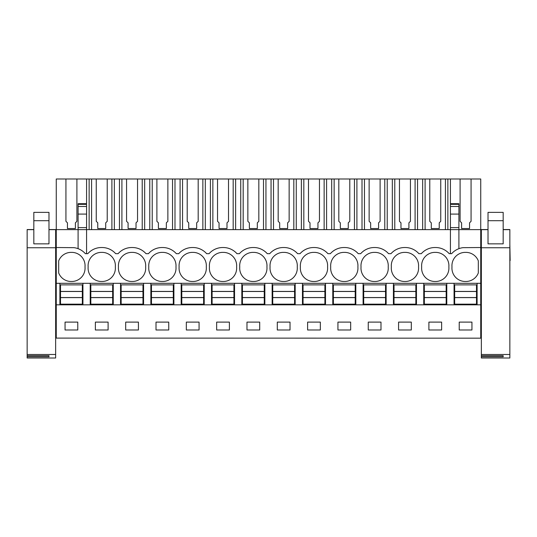<?xml version="1.0" encoding="UTF-8"?>
<svg xmlns="http://www.w3.org/2000/svg" width="537" height="537" viewBox="0 0 537 537"><rect width="100%" height="100%" fill="white"/><g stroke="black" fill="none" stroke-linecap="round" stroke-linejoin="round"><path stroke-width="0.81" d="M56.257 338.102L480.743 338.176L56.257 338.102L56.257 304.828L59.896 304.828L59.896 283.301L56.257 283.301L56.257 304.828M65.93 178.996L76.905 178.996L76.905 221.311L75.395 222.828L75.395 228.554L67.447 228.554L67.447 222.828L65.93 221.311L65.93 178.996L56.257 178.996L56.257 283.301M460.095 178.996L471.07 178.996L471.07 221.311L469.553 222.828L469.553 228.554L461.605 228.554L461.605 222.828L460.095 221.311L460.095 178.996L440.749 178.996L440.749 221.311L439.232 222.828L439.232 228.554L431.285 228.554L431.285 222.828L429.775 221.311L429.775 178.996L410.429 178.996L410.429 221.311L408.912 222.828L408.912 228.554L400.971 228.554L400.971 222.828L399.454 221.311L399.454 178.996L380.109 178.996L380.109 221.311L378.592 222.828L378.592 228.554L370.651 228.554L370.651 222.828L369.134 221.311L369.134 178.996L349.788 178.996L349.788 221.311L348.271 222.828L348.271 228.554L340.33 228.554L340.33 222.828L338.813 221.311L338.813 178.996L319.468 178.996L319.468 221.311L317.951 222.828L317.951 228.554L310.01 228.554L310.01 222.828L308.493 221.311L308.493 178.996L289.148 178.996L289.148 221.311L287.631 222.828L287.631 228.554L279.69 228.554L279.69 222.828L278.173 221.311L278.173 178.996L258.827 178.996L258.827 221.311L257.31 222.828L257.31 228.554L249.369 228.554L249.369 222.828L247.852 221.311L247.852 178.996L228.507 178.996L228.507 221.311L226.99 222.828L226.99 228.554L219.049 228.554L219.049 222.828L217.532 221.311L217.532 178.996L198.187 178.996L198.187 221.311L196.67 222.828L196.67 228.554L188.729 228.554L188.729 222.828L187.212 221.311L187.212 178.996L167.866 178.996L167.866 221.311L166.349 222.828L166.349 228.554L158.408 228.554L158.408 222.828L156.891 221.311L156.891 178.996L137.546 178.996L137.546 221.311L136.029 222.828L136.029 228.554L128.088 228.554L128.088 222.828L126.571 221.311L126.571 178.996L107.225 178.996L107.225 221.311L105.715 222.828L105.715 228.554L97.768 228.554L97.768 222.828L96.251 221.311L96.251 178.996L76.905 178.996M458.907 204.745L458.907 229.635L480.743 229.635L480.743 178.996L471.07 178.996M96.251 178.996L107.225 178.996M126.571 178.996L137.546 178.996M156.891 178.996L167.866 178.996M187.212 178.996L198.187 178.996M217.532 178.996L228.507 178.996M247.852 178.996L258.827 178.996M278.173 178.996L289.148 178.996M308.493 178.996L319.468 178.996M338.813 178.996L349.788 178.996M369.134 178.996L380.109 178.996M399.454 178.996L410.429 178.996M429.775 178.996L440.749 178.996M78.093 203.691L86.578 203.691L86.578 178.996M56.257 229.635L78.093 229.635L78.093 248.671M56.257 247.523L74.025 247.664A18.191 18.191 0 0 1 85.37 253.679L86.578 253.679L86.578 229.635L458.907 229.635L458.907 248.671M86.578 253.679L87.793 253.679A18.191 18.191 0 0 1 101.439 247.523L102.043 247.523A18.191 18.191 0 0 1 115.69 253.679L118.113 253.679A18.191 18.191 0 0 1 131.76 247.523L132.364 247.523A18.191 18.191 0 0 1 146.01 253.679L148.434 253.679A18.191 18.191 0 0 1 162.08 247.523L162.684 247.523A18.191 18.191 0 0 1 176.331 253.679L178.754 253.679A18.191 18.191 0 0 1 192.394 247.523L193.005 247.523A18.191 18.191 0 0 1 206.644 253.679L209.074 253.679A18.191 18.191 0 0 1 222.714 247.523L223.325 247.523A18.191 18.191 0 0 1 236.965 253.679L239.395 253.679A18.191 18.191 0 0 1 253.034 247.523L253.645 247.523A18.191 18.191 0 0 1 267.285 253.679L269.715 253.679A18.191 18.191 0 0 1 283.355 247.523L283.966 247.523A18.191 18.191 0 0 1 297.605 253.679L300.035 253.679A18.191 18.191 0 0 1 313.675 247.523L314.286 247.523A18.191 18.191 0 0 1 327.926 253.679L330.356 253.679A18.191 18.191 0 0 1 343.995 247.523L344.606 247.523A18.191 18.191 0 0 1 358.246 253.679L360.669 253.679A18.191 18.191 0 0 1 374.316 247.523L374.92 247.523A18.191 18.191 0 0 1 388.566 253.679L390.99 253.679A18.191 18.191 0 0 1 404.636 247.523L405.24 247.523A18.191 18.191 0 0 1 418.887 253.679L421.31 253.679A18.191 18.191 0 0 1 434.957 247.523L435.561 247.523A18.191 18.191 0 0 1 449.207 253.679L451.63 253.679A18.191 18.191 0 0 1 462.975 247.664L480.743 247.523L480.743 338.102M85.007 266.923A13.338 13.338 0 0 0 71.421 252.377A13.338 13.338 0 0 0 58.687 260.875L58.687 272.977A13.338 13.338 0 0 0 71.421 281.475A13.338 13.338 0 0 0 85.007 266.923M145.648 266.923A13.338 13.338 0 0 0 132.062 252.377A13.338 13.338 0 0 0 118.469 266.923A13.338 13.338 0 0 0 132.062 281.475A13.338 13.338 0 0 0 145.648 266.923M148.789 266.923A13.338 13.338 0 0 0 162.382 281.475A13.338 13.338 0 0 0 175.968 266.923A13.338 13.338 0 0 0 162.382 252.377A13.338 13.338 0 0 0 148.789 266.923M192.702 281.475A13.338 13.338 0 0 0 206.289 266.923A13.338 13.338 0 0 0 192.702 252.377A13.338 13.338 0 0 0 179.11 266.923A13.338 13.338 0 0 0 192.702 281.475M283.657 281.475A13.338 13.338 0 0 0 297.25 266.923A13.338 13.338 0 0 0 283.657 252.377A13.338 13.338 0 0 0 270.071 266.923A13.338 13.338 0 0 0 283.657 281.475M266.929 266.923A13.338 13.338 0 0 0 253.343 252.377A13.338 13.338 0 0 0 239.75 266.923A13.338 13.338 0 0 0 253.343 281.475A13.338 13.338 0 0 0 266.929 266.923M223.023 252.377A13.338 13.338 0 0 0 209.43 266.923A13.338 13.338 0 0 0 223.023 281.475A13.338 13.338 0 0 0 236.609 266.923A13.338 13.338 0 0 0 223.023 252.377M404.938 281.475A13.338 13.338 0 0 0 418.531 266.923A13.338 13.338 0 0 0 404.938 252.377A13.338 13.338 0 0 0 391.352 266.923A13.338 13.338 0 0 0 404.938 281.475M388.211 266.923A13.338 13.338 0 0 0 374.618 252.377A13.338 13.338 0 0 0 361.032 266.923A13.338 13.338 0 0 0 374.618 281.475A13.338 13.338 0 0 0 388.211 266.923M344.298 252.377A13.338 13.338 0 0 0 330.711 266.923A13.338 13.338 0 0 0 344.298 281.475A13.338 13.338 0 0 0 357.89 266.923A13.338 13.338 0 0 0 344.298 252.377M101.741 281.475A13.338 13.338 0 0 0 115.327 266.923A13.338 13.338 0 0 0 101.741 252.377A13.338 13.338 0 0 0 88.149 266.923A13.338 13.338 0 0 0 101.741 281.475M313.977 252.377A13.338 13.338 0 0 0 300.391 266.923A13.338 13.338 0 0 0 313.977 281.475A13.338 13.338 0 0 0 327.57 266.923A13.338 13.338 0 0 0 313.977 252.377M448.851 266.923A13.338 13.338 0 0 0 435.259 252.377A13.338 13.338 0 0 0 421.673 266.923A13.338 13.338 0 0 0 435.259 281.475A13.338 13.338 0 0 0 448.851 266.923M465.579 281.475A13.338 13.338 0 0 0 478.313 272.977L478.313 260.875A13.338 13.338 0 0 0 465.579 252.377A13.338 13.338 0 0 0 451.993 266.923A13.338 13.338 0 0 0 465.579 281.475M59.896 283.301L454.06 283.301L454.06 304.828L480.743 304.828M480.743 283.301L454.06 283.301M446.784 283.301L446.784 304.828L454.06 304.828M446.784 304.828L59.896 304.828M77.784 329.993L77.784 322.106L65.051 322.106L65.051 329.993L77.784 329.993M246.973 322.106L259.707 322.106L259.707 329.993L246.973 329.993L246.973 322.106M229.386 329.993L216.653 329.993L216.653 322.106L229.386 322.106L229.386 329.993M307.614 322.106L320.347 322.106L320.347 329.993L307.614 329.993L307.614 322.106M290.027 329.993L277.293 329.993L277.293 322.106L290.027 322.106L290.027 329.993M125.692 322.106L138.425 322.106L138.425 329.993L125.692 329.993L125.692 322.106M95.371 322.106L108.105 322.106L108.105 329.993L95.371 329.993L95.371 322.106M199.066 329.993L186.332 329.993L186.332 322.106L199.066 322.106L199.066 329.993M156.012 322.106L168.746 322.106L168.746 329.993L156.012 329.993L156.012 322.106M398.575 322.106L398.575 329.993L411.308 329.993L411.308 322.106L398.575 322.106M441.629 329.993L441.629 322.106L428.895 322.106L428.895 329.993L441.629 329.993M337.934 322.106L337.934 329.993L350.668 329.993L350.668 322.106L337.934 322.106M380.988 329.993L380.988 322.106L368.254 322.106L368.254 329.993L380.988 329.993M471.949 329.993L471.949 322.106L459.216 322.106L459.216 329.993L471.949 329.993M27.152 262.378L27.152 244.187M27.152 266.923L27.152 261.881M56.257 266.923L55.653 266.923M78.093 227.621L78.093 229.635L86.578 229.635L86.578 227.621L78.093 227.621L78.093 204.745M82.94 283.301L82.94 304.828M90.216 283.301L90.216 304.828M86.578 227.621L86.578 204.745M480.743 229.635L480.743 247.523M458.907 203.691L450.422 203.691L450.422 178.996M477.104 283.301L477.104 304.828M509.848 260.559L509.848 266.923M481.347 266.923L480.743 266.923M510.15 260.559L509.848 244.187M450.422 204.745L450.422 227.621L458.907 227.621M450.422 227.621L450.422 253.679M114.347 229.635L114.347 178.996M119.456 229.635L119.456 178.996M111.897 229.635L111.897 178.996M91.585 229.635L91.585 178.996M89.135 229.635L89.135 178.996M113.26 283.301L113.26 304.828M120.536 283.301L120.536 304.828M144.668 229.635L144.668 178.996M149.776 229.635L149.776 178.996M142.218 229.635L142.218 178.996M121.906 229.635L121.906 178.996M143.58 283.301L143.58 304.828M150.857 283.301L150.857 304.828M174.988 229.635L174.988 178.996M180.096 229.635L180.096 178.996M172.538 229.635L172.538 178.996M152.226 229.635L152.226 178.996M173.901 283.301L173.901 304.828M181.177 283.301L181.177 304.828M205.309 229.635L205.309 178.996M210.41 229.635L210.41 178.996M202.858 229.635L202.858 178.996M182.546 229.635L182.546 178.996M204.221 283.301L204.221 304.828M211.497 283.301L211.497 304.828M235.629 229.635L235.629 178.996M240.73 229.635L240.73 178.996M233.179 229.635L233.179 178.996M212.86 229.635L212.86 178.996M234.541 283.301L234.541 304.828M241.818 283.301L241.818 304.828M265.949 229.635L265.949 178.996M271.051 229.635L271.051 178.996M263.499 229.635L263.499 178.996M243.18 229.635L243.18 178.996M264.862 283.301L264.862 304.828M272.138 283.301L272.138 304.828M296.27 229.635L296.27 178.996M301.371 229.635L301.371 178.996M293.82 229.635L293.82 178.996M273.501 229.635L273.501 178.996M295.182 283.301L295.182 304.828M302.459 283.301L302.459 304.828M326.59 229.635L326.59 178.996M331.691 229.635L331.691 178.996M324.14 229.635L324.14 178.996M303.821 229.635L303.821 178.996M325.503 283.301L325.503 304.828M332.779 283.301L332.779 304.828M356.904 229.635L356.904 178.996M362.012 229.635L362.012 178.996M354.454 229.635L354.454 178.996M334.142 229.635L334.142 178.996M355.823 283.301L355.823 304.828M363.099 283.301L363.099 304.828M387.224 229.635L387.224 178.996M392.332 229.635L392.332 178.996M384.774 229.635L384.774 178.996M364.462 229.635L364.462 178.996M386.143 283.301L386.143 304.828M393.42 283.301L393.42 304.828M417.544 229.635L417.544 178.996M422.653 229.635L422.653 178.996M415.094 229.635L415.094 178.996M394.782 229.635L394.782 178.996M416.464 283.301L416.464 304.828M423.74 283.301L423.74 304.828M447.865 229.635L447.865 178.996M445.415 229.635L445.415 178.996M425.103 229.635L425.103 178.996M60.506 297.612L82.336 297.612L82.336 304.157L60.506 304.157L60.506 291.423L82.336 291.423L82.336 284.878L60.506 284.878L60.506 291.423M82.336 297.612L82.336 291.423M60.506 297.538L82.336 297.538M60.506 291.497L82.336 291.497M90.827 297.612L112.656 297.612L112.656 304.157L90.827 304.157L90.827 291.423L112.656 291.423L112.656 284.878L90.827 284.878L90.827 291.423M112.656 297.612L112.656 291.423M90.827 297.538L112.656 297.538M90.827 291.497L112.656 291.497M121.147 297.612L142.976 297.612L142.976 304.157L121.147 304.157L121.147 291.423L142.976 291.423L142.976 284.878L121.147 284.878L121.147 291.423M142.976 297.612L142.976 291.423M121.147 297.538L142.976 297.538M121.147 291.497L142.976 291.497M151.468 297.612L173.297 297.612L173.297 304.157L151.468 304.157L151.468 291.423L173.297 291.423L173.297 284.878L151.468 284.878L151.468 291.423M173.297 297.612L173.297 291.423M151.468 297.538L173.297 297.538M151.468 291.497L173.297 291.497M181.788 297.612L203.617 297.612L203.617 304.157L181.788 304.157L181.788 291.423L203.617 291.423L203.617 284.878L181.788 284.878L181.788 291.423M203.617 297.612L203.617 291.423M181.788 297.538L203.617 297.538M181.788 291.497L203.617 291.497M212.102 297.612L233.937 297.612L233.937 304.157L212.102 304.157L212.102 291.423L233.937 291.423L233.937 284.878L212.102 284.878L212.102 291.423M233.937 297.612L233.937 291.423M212.102 297.538L233.937 297.538M212.102 291.497L233.937 291.497M242.422 297.612L264.258 297.612L264.258 304.157L242.422 304.157L242.422 291.423L264.258 291.423L264.258 284.878L242.422 284.878L242.422 291.423M264.258 297.612L264.258 291.423M242.422 297.538L264.258 297.538M242.422 291.497L264.258 291.497M272.742 297.612L294.578 297.612L294.578 304.157L272.742 304.157L272.742 291.423L294.578 291.423L294.578 284.878L272.742 284.878L272.742 291.423M294.578 297.612L294.578 291.423M272.742 297.538L294.578 297.538M272.742 291.497L294.578 291.497M303.063 297.612L324.898 297.612L324.898 304.157L303.063 304.157L303.063 291.423L324.898 291.423L324.898 284.878L303.063 284.878L303.063 291.423M324.898 297.612L324.898 291.423M303.063 297.538L324.898 297.538M303.063 291.497L324.898 291.497M333.383 297.612L355.212 297.612L355.212 304.157L333.383 304.157L333.383 291.423L355.212 291.423L355.212 284.878L333.383 284.878L333.383 291.423M355.212 297.612L355.212 291.423M333.383 297.538L355.212 297.538M333.383 291.497L355.212 291.497M363.703 297.612L385.532 297.612L385.532 304.157L363.703 304.157L363.703 291.423L385.532 291.423L385.532 284.878L363.703 284.878L363.703 291.423M385.532 297.612L385.532 291.423M363.703 297.538L385.532 297.538M363.703 291.497L385.532 291.497M394.024 297.612L415.853 297.612L415.853 304.157L394.024 304.157L394.024 291.423L415.853 291.423L415.853 284.878L394.024 284.878L394.024 291.423M415.853 297.612L415.853 291.423M394.024 297.538L415.853 297.538M394.024 291.497L415.853 291.497M424.344 297.612L446.173 297.612L446.173 304.157L424.344 304.157L424.344 291.423L446.173 291.423L446.173 284.878L424.344 284.878L424.344 291.423M446.173 297.612L446.173 291.423M424.344 297.538L446.173 297.538M424.344 291.497L446.173 291.497M454.664 297.612L476.494 297.612L476.494 304.157L454.664 304.157L454.664 291.423L476.494 291.423L476.494 284.878L454.664 284.878L454.664 291.423M476.494 297.612L476.494 291.423M454.664 297.538L476.494 297.538M454.664 291.497L476.494 291.497M55.653 229.547L48.981 229.547L55.653 229.547L55.653 358.004L27.152 358.004L27.152 356.796L48.981 356.796L48.981 355.702L48.981 356.796M27.152 229.547L33.824 229.547L27.152 229.547L27.152 247.752L55.653 247.752M33.824 243.858L48.981 243.858L48.981 212.37L33.824 212.37L33.824 243.858M55.653 354.494L27.152 354.494L27.152 247.752M27.152 354.494L27.152 355.702L48.981 355.702M27.152 356.796L27.152 355.702M509.848 229.547L503.176 229.547L509.848 229.547L509.848 358.004L481.347 358.004L481.347 356.796L503.176 356.796L503.176 355.702L503.176 356.796M481.347 229.547L488.019 229.547L481.347 229.547L481.347 247.752L509.848 247.752M488.019 243.858L503.176 243.858L503.176 212.37L488.019 212.37L488.019 243.858M509.848 354.494L481.347 354.494L481.347 247.752M481.347 354.494L481.347 355.702L503.176 355.702M481.347 356.796L481.347 355.702M56.257 244.516L55.653 244.516M56.257 261.881L55.653 261.881M56.257 246.006L55.653 246.006M86.578 204.342L78.093 204.342M86.578 206.477L78.093 206.477M86.578 214.082L78.093 214.082M481.347 244.516L480.743 244.516M481.347 261.881L480.743 261.881M481.347 246.006L480.743 246.006M450.422 204.342L458.907 204.342M450.422 206.477L458.907 206.477M450.422 214.082L458.907 214.082M55.653 229.668L48.981 229.668M33.824 229.668L27.152 229.668M33.824 220.7L48.981 220.7M509.848 229.668L503.176 229.668M488.019 229.668L481.347 229.668M488.019 220.7L503.176 220.7M56.257 244.187L55.653 244.187M56.257 262.378L55.653 262.378M481.347 244.187L480.743 244.187M481.347 262.378L480.743 262.378"/></g></svg>
